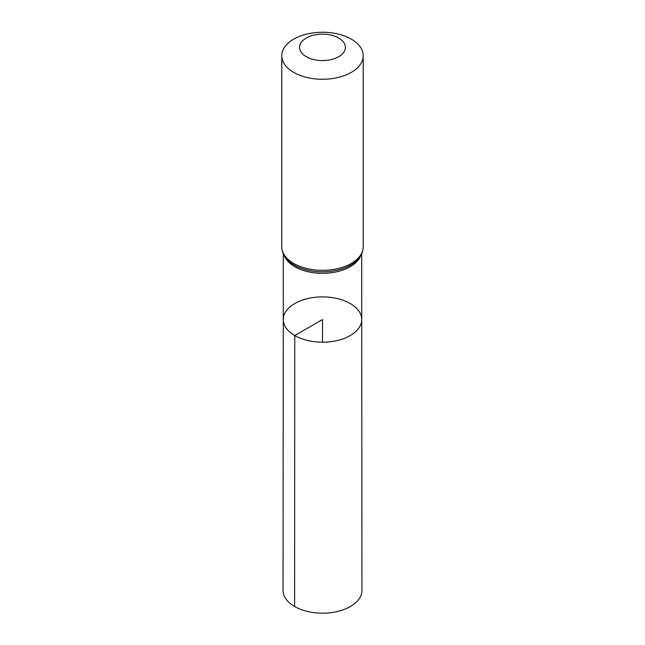 <?xml version="1.0" encoding="UTF-8"?>
<svg xmlns="http://www.w3.org/2000/svg" width="645" height="645" viewBox="0 0 645 645"><rect width="100%" height="100%" fill="white"/><g stroke="black" fill="none" stroke-linecap="round" stroke-linejoin="round"><path stroke-width="0.97" d="M294.757 335.553A39.232 22.656 180 0 1 283.268 319.525A39.232 22.656 180 0 1 322.5 296.885A39.232 22.656 180 0 1 361.732 319.525A39.232 22.656 180 0 1 337.52 340.463A39.232 22.656 180 0 1 294.757 335.553A39.232 22.656 180 0 1 283.268 319.525L283.058 590.409A39.442 22.768 180 0 0 294.612 606.518A39.442 22.768 180 0 0 337.601 611.452A39.442 22.768 180 0 0 361.942 590.409L361.732 319.525A39.232 22.656 180 0 1 337.52 340.463A39.232 22.656 180 0 1 294.757 335.553M306.302 56.712A22.906 13.222 180 0 1 316.574 34.588A22.906 13.222 180 0 1 344.624 50.778A22.906 13.222 180 0 1 306.302 56.712M293.709 72.377A40.716 23.502 180 0 1 281.784 55.752A40.716 23.502 180 0 1 322.5 32.25A40.716 23.502 180 0 1 363.216 55.752A40.716 23.502 180 0 1 338.077 77.473A40.716 23.502 180 0 1 293.709 72.377M322.5 342.189L322.5 319.541L294.757 335.553L294.612 606.518M360.749 255.614A39.184 22.623 180 0 1 333.449 272.424A39.184 22.623 180 0 1 294.797 266.699A39.184 22.623 180 0 1 284.252 255.614M293.709 263.442A40.716 23.502 180 0 1 281.784 246.817C281.889 251.929 283.994 256.484 288.105 260.491A39.95 23.067 180 0 0 294.249 265.071A39.95 23.067 180 0 0 356.895 260.491C361.007 256.484 363.111 251.929 363.216 246.817A40.716 23.502 180 0 1 338.077 268.538A40.716 23.502 180 0 1 293.709 263.442M283.316 253.791L283.268 319.525M361.684 253.791L361.732 319.525M281.784 55.752L281.784 246.817M363.216 55.752L363.216 246.817"/></g></svg>
